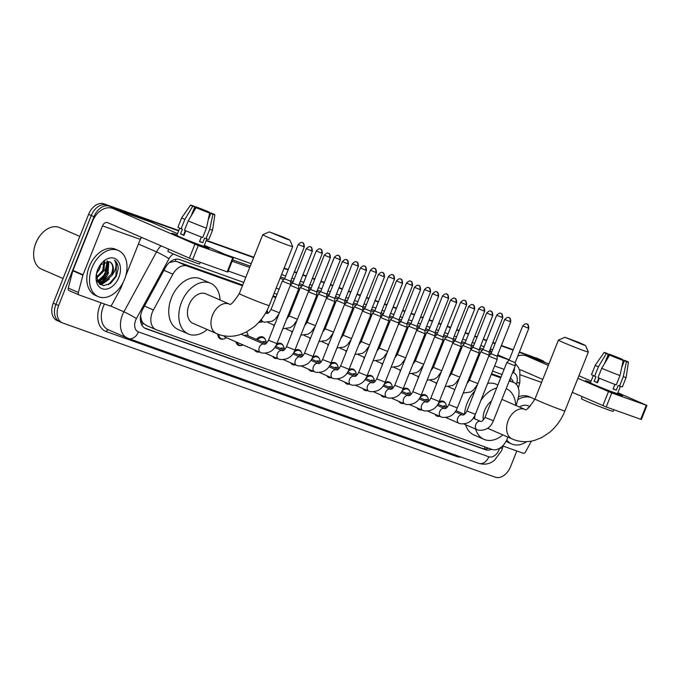 <?xml version="1.0" encoding="UTF-8"?>
<svg xmlns="http://www.w3.org/2000/svg" width="681" height="681" viewBox="0 0 681 681"><rect width="100%" height="100%" fill="white"/><g stroke="black" fill="none" stroke-linecap="round" stroke-linejoin="round"><path stroke-width="1.02" d="M279.023 313.788L275.158 319.134L272.153 321.245L264.466 322.241L262.977 321.73A4.529 3.107 -66.4 0 1 261.436 319.219M423.344 365.229L419.47 370.575L416.466 372.694L409.102 373.758M441.382 371.656L437.508 377.01L434.512 379.121L427.14 380.194M276.792 343.888A8.053 5.525 -66.4 0 1 281.04 343.454A8.053 5.525 -66.4 0 1 283.219 345.693M294.83 350.323A8.053 5.525 -66.4 0 1 299.078 349.881A8.053 5.525 -66.4 0 1 301.257 352.128M312.877 356.75A8.053 5.525 -66.4 0 1 317.125 356.316A8.053 5.525 -66.4 0 1 319.295 358.555M330.915 363.177A8.053 5.525 -66.4 0 1 335.163 362.743A8.053 5.525 -66.4 0 1 337.333 364.982M256.431 339.436A8.053 5.525 -66.4 0 1 263.002 337.018A8.053 5.525 -66.4 0 1 265.173 339.266M246.582 331.894A8.053 5.525 -66.4 0 1 247.135 332.839M348.953 369.613A8.053 5.525 -66.4 0 1 353.201 369.17A8.053 5.525 -66.4 0 1 355.371 371.417M366.991 376.04A8.053 5.525 -66.4 0 1 371.239 375.606A8.053 5.525 -66.4 0 1 373.409 377.844M385.029 382.475A8.053 5.525 -66.4 0 1 389.277 382.032A8.053 5.525 -66.4 0 1 391.456 384.28M403.075 388.902A8.053 5.525 -66.4 0 1 407.323 388.468A8.053 5.525 -66.4 0 1 409.494 390.707M421.113 395.329A8.053 5.525 -66.4 0 1 425.361 394.895A8.053 5.525 -66.4 0 1 427.532 397.134M439.151 401.764A8.053 5.525 -66.4 0 1 443.399 401.322A8.053 5.525 -66.4 0 1 445.57 403.569M242.436 285.748L187.13 266.033A15.101 10.36 113.6 0 0 172.897 274.196L153.421 309.957A15.101 10.36 113.6 0 0 152.306 312.341A15.101 10.36 113.6 0 0 156.043 329.664A15.101 10.36 113.6 0 0 156.494 329.842L491.878 449.392A15.101 10.36 113.6 0 0 507.839 437.1M140.626 315.618A15.101 1.396 -151.4 0 0 140.618 315.609L141.248 319.287A5.031 3.456 113.6 0 0 143.112 323.211A15.101 10.981 109.6 0 1 142.074 325.416M143.112 323.211L143.282 323.271A15.101 10.36 -66.4 0 1 141.248 319.287M242.717 285.05L177.034 261.632L175.357 261.257L169.663 262.457M501.003 377.112L491.503 373.733M474.453 367.646L473.465 367.297M456.415 361.219L455.427 360.87M438.368 354.792L437.389 354.435M420.33 348.357L419.351 348.008M402.292 341.93L401.305 341.581M384.254 335.495L383.267 335.146M366.216 329.068L365.229 328.719M348.17 322.641L347.191 322.283M330.132 316.205L329.153 315.856M312.094 309.778L311.106 309.429M294.056 303.343L293.068 302.994M276.018 296.916L273.09 295.869M143.282 323.271L146.398 325.441M516.164 405.587L518.335 397.329A15.101 10.36 113.6 0 0 513.78 382.492A15.101 10.36 113.6 0 0 513.329 382.313L509.269 380.866M500.722 377.819L491.231 374.431M474.172 368.353L473.184 368.004M456.134 361.926L455.146 361.568M438.096 355.491L437.108 355.141M420.049 349.064L419.07 348.715M402.011 342.628L401.032 342.279M383.973 336.201L382.986 335.852M365.935 329.774L364.948 329.417M347.897 323.339L346.91 322.99M329.851 316.912L328.872 316.563M311.813 310.476L310.834 310.127M293.775 304.049L292.787 303.7M275.737 297.623L272.809 296.575M261.232 322.087A8.053 5.525 -66.4 0 1 258.865 322.258M274.034 326.327A8.053 5.525 -66.4 0 1 273.549 324.905M292.072 332.754A8.053 5.525 -66.4 0 1 291.587 331.341M310.11 339.181A8.053 5.525 -66.4 0 1 309.634 337.767M328.157 345.616A8.053 5.525 -66.4 0 1 327.672 344.194M346.195 352.043A8.053 5.525 -66.4 0 1 345.71 350.63M364.233 358.478A8.053 5.525 -66.4 0 1 363.748 357.057M382.271 364.905A8.053 5.525 -66.4 0 1 381.786 363.492M400.309 371.332A8.053 5.525 -66.4 0 1 399.832 369.919M418.355 377.768A8.053 5.525 -66.4 0 1 417.87 376.346M436.393 384.195A8.053 5.525 -66.4 0 1 435.908 382.782M223.606 338.993A8.053 5.525 -66.4 0 1 220.491 338.925A8.053 5.525 -66.4 0 1 217.716 334.099M241.644 345.42A8.053 5.525 -66.4 0 1 238.529 345.361A8.053 5.525 -66.4 0 1 235.924 341.811M259.248 351.983A8.053 5.525 -66.4 0 1 256.567 351.788A8.053 5.525 -66.4 0 1 254.6 349.957M277.286 358.41A8.053 5.525 -66.4 0 1 274.605 358.223A8.053 5.525 -66.4 0 1 272.638 356.384M295.324 364.837A8.053 5.525 -66.4 0 1 292.643 364.65A8.053 5.525 -66.4 0 1 290.685 362.82M313.362 371.273A8.053 5.525 -66.4 0 1 310.681 371.077A8.053 5.525 -66.4 0 1 308.723 369.247M331.4 377.7A8.053 5.525 -66.4 0 1 328.727 377.512A8.053 5.525 -66.4 0 1 326.761 375.674M349.447 384.135A8.053 5.525 -66.4 0 1 346.765 383.939A8.053 5.525 -66.4 0 1 344.799 382.109M367.485 390.562A8.053 5.525 -66.4 0 1 364.803 390.375A8.053 5.525 -66.4 0 1 362.837 388.536M385.523 396.989A8.053 5.525 -66.4 0 1 382.841 396.802A8.053 5.525 -66.4 0 1 380.883 394.971M403.561 403.424A8.053 5.525 -66.4 0 1 400.879 403.229A8.053 5.525 -66.4 0 1 398.921 401.398M421.599 409.851A8.053 5.525 -66.4 0 1 418.926 409.664A8.053 5.525 -66.4 0 1 416.959 407.825M439.645 416.287A8.053 5.525 -66.4 0 1 436.964 416.091A8.053 5.525 -66.4 0 1 434.997 414.261M243.755 282.428L179.588 259.555A15.101 10.36 113.6 0 0 165.355 267.718L142.959 308.842A15.101 10.36 113.6 0 0 141.844 311.226A15.101 10.36 113.6 0 0 145.581 328.557A15.101 10.36 113.6 0 0 146.032 328.736L485.332 449.673A15.101 10.36 113.6 0 0 491.588 449.29M107.802 262.534A20.141 13.807 -66.4 0 1 105.844 271.438A20.141 13.807 -66.4 0 0 107.802 262.534M108.534 272.613A20.141 13.807 -66.4 0 1 102.456 281.968A20.141 13.807 -66.4 0 0 108.534 272.613M101.809 282.581A20.141 13.807 -66.4 0 1 99.792 284.232A20.141 13.807 -66.4 0 0 101.809 282.581M516.819 450.975L510.588 466.638A15.101 10.36 -66.4 0 1 495.24 477.177L62.805 323.032A15.101 10.36 -66.4 0 1 62.354 322.854A15.101 10.36 -66.4 0 1 58.617 305.531L93.969 216.711A15.101 10.36 -66.4 0 1 109.318 206.164L178.66 230.885M519.28 352.298L541.744 360.309A15.101 10.36 -66.4 0 1 542.204 360.487A15.101 10.36 -66.4 0 1 544.851 362.454M206.181 240.691L253.638 257.605M284.003 268.433L288.123 269.897M294.286 272.102L296.635 272.936M302.807 275.133L306.161 276.333M312.332 278.529L314.673 279.363M320.845 281.568L324.199 282.76M330.37 284.956L332.711 285.799M338.883 287.995L342.237 289.195M348.408 291.391L350.758 292.226M356.921 294.422L360.275 295.622M366.446 297.818L368.796 298.653M374.959 300.857L378.321 302.049M384.484 304.254L386.834 305.088M393.005 307.284L396.359 308.484M402.531 310.681L404.872 311.515M411.043 313.72L414.397 314.911M420.569 317.108L422.91 317.95M429.081 320.147L432.435 321.347M438.607 323.543L440.947 324.377M447.119 326.574L450.473 327.774M456.645 329.97L458.994 330.804M465.157 333.009L468.519 334.201M474.683 336.405L477.032 337.24M483.204 339.436L486.557 340.636M492.729 342.832L495.07 343.667M501.242 345.871L513.108 350.102M60.124 321.866A15.101 10.36 -66.4 0 1 59.664 321.687L56.983 320.513A15.101 10.36 -66.4 0 1 53.246 303.19L88.59 214.362L91.28 215.536A15.101 10.36 -66.4 0 1 106.628 204.998L178.728 230.697L106.628 204.998A15.101 10.36 -66.4 0 0 91.28 215.536L55.936 304.356L91.28 215.536L93.969 216.711M59.664 321.687A15.101 10.36 -66.4 0 1 55.936 304.356A15.101 10.36 -66.4 0 0 59.664 321.687L62.354 322.854M519.424 351.924L539.063 359.134A15.101 10.36 -66.4 0 1 539.514 359.313A15.101 10.36 -66.4 0 0 539.063 359.134L519.356 352.111L541.744 360.309M206.249 240.504L253.707 257.418L206.249 240.504M284.079 268.246L288.191 269.71L284.079 268.246M294.362 271.915L296.712 272.749L294.362 271.915M302.875 274.945L306.237 276.145L302.875 274.945M312.4 278.342L314.75 279.176L312.4 278.342M320.921 281.381L324.275 282.572L320.921 281.381M330.447 284.777L332.788 285.611L330.447 284.777M338.959 287.808L342.313 289.008L338.959 287.808M348.485 291.204L350.826 292.038L348.485 291.204M356.997 294.235L360.351 295.435L356.997 294.235M366.523 297.631L368.864 298.474L366.523 297.631M375.035 300.67L378.389 301.862L375.035 300.67M384.561 304.066L386.91 304.901L384.561 304.066M393.073 307.097L396.436 308.297L393.073 307.097M402.599 310.493L404.948 311.328L402.599 310.493M411.12 313.532L414.474 314.724L411.12 313.532M420.637 316.92L422.986 317.763L420.637 316.92M429.158 319.959L432.512 321.16L429.158 319.959M438.683 323.356L441.024 324.19L438.683 323.356M447.196 326.386L450.55 327.587L447.196 326.386M456.721 329.783L459.062 330.625L456.721 329.783M465.234 332.822L468.588 334.013L465.234 332.822M474.759 336.218L477.109 337.052L474.759 336.218M483.272 339.249L486.634 340.449L483.272 339.249M492.797 342.645L495.147 343.479L492.797 342.645M501.31 345.684L513.185 349.915L501.31 345.684M502.042 374.499L492.55 371.111M475.491 365.033L474.504 364.684M457.453 358.606L456.466 358.249M439.415 352.171L438.428 351.822M421.369 345.744L420.39 345.395M403.331 339.317L402.352 338.959M385.293 332.881L384.314 332.532M367.255 326.454L366.267 326.105M349.217 320.019L348.229 319.67M331.179 313.592L330.191 313.243M313.132 307.165L312.153 306.808M295.094 300.73L294.115 300.381M277.056 294.303L274.128 293.256M513.304 382.279A15.101 10.36 113.6 0 0 510.435 377.921M488.626 448.234A15.101 10.36 -66.4 0 1 482.642 448.507L144.517 327.978M509.865 379.351A15.101 10.36 -66.4 0 1 510.622 381.113M107.547 265.164A24.167 16.574 -66.4 0 1 105.759 271.191A24.167 16.574 -66.4 0 1 101.716 278.606A24.167 16.574 -66.4 0 0 105.759 271.191A24.167 16.574 -66.4 0 0 107.547 265.164M99.298 283.815A20.141 13.807 113.6 0 0 100.907 282.504M101.333 282.113A20.141 13.807 113.6 0 0 106.032 276.086M88.59 214.362A15.101 10.36 -66.4 0 1 103.946 203.823L178.805 230.51M206.326 240.316L253.783 257.231M284.156 268.059L288.267 269.523M294.439 271.728L296.78 272.562M302.951 274.758L306.305 275.958M312.477 278.154L314.826 278.989M320.989 281.193L324.352 282.385M330.515 284.59L332.864 285.424M339.027 287.62L342.39 288.821M348.553 291.017L350.902 291.851M357.074 294.047L360.428 295.248M366.599 297.444L368.94 298.287M375.112 300.483L378.466 301.674M384.637 303.879L386.978 304.713M393.15 306.91L396.504 308.11M402.675 310.306L405.025 311.14M411.188 313.345L414.55 314.537M420.713 316.742L423.063 317.576M429.226 319.772L432.588 320.972M438.751 323.169L441.101 324.003M447.272 326.199L450.626 327.399M456.798 329.595L459.139 330.438M465.31 332.634L468.664 333.826M474.836 336.031L477.177 336.865M483.348 339.061L486.702 340.262M492.874 342.458L495.223 343.292M501.386 345.497L513.261 349.728M536.373 357.968A15.101 10.36 -66.4 0 1 536.824 358.146L542.204 360.487M203.866 246.633A20.141 0.69 -158.3 0 1 183.802 238.835A20.141 0.69 -158.3 0 1 171.74 233.379A20.141 0.69 -158.3 0 1 177 234.919A20.141 0.69 -158.3 0 1 177.043 234.936A20.141 0.69 -158.3 0 0 177 234.919A20.141 0.69 -158.3 0 0 171.723 233.328A20.141 0.69 -158.3 0 0 183.291 238.622A20.141 0.69 -158.3 0 0 203.866 246.633A20.141 0.69 -158.3 0 0 209.093 248.242A20.141 0.69 -158.3 0 0 204.172 245.73A20.141 0.69 -158.3 0 1 209.144 248.216A20.141 0.69 -158.3 0 1 203.866 246.633M123.108 282.504L120.826 288.233A2.52 1.728 113.6 0 1 120.639 288.633L112.016 304.475A2.52 1.728 113.6 0 1 109.641 305.837L79.2 294.984A2.52 1.728 113.6 0 1 79.124 294.95L69.045 290.557A2.52 1.728 -66.4 0 1 68.287 288.089L72.841 270.791A2.52 1.728 -66.4 0 1 72.978 270.383L92.429 221.495A20.141 14.641 109.6 0 1 112.629 208.386A20.141 14.641 109.6 0 1 113.31 208.658L198.231 245.543L192.646 259.572L107.726 222.678A5.031 3.66 -70.4 0 0 107.555 222.61A5.031 3.66 -70.4 0 0 102.508 225.888L83.056 274.775A2.52 1.728 113.6 0 0 82.92 275.184L78.366 292.481A2.52 1.728 113.6 0 0 79.124 294.95M79.047 294.916L69.121 290.591A2.52 1.728 -66.4 0 1 69.045 290.557M112.629 208.386L150.399 221.853A20.141 14.641 109.6 0 1 151.08 222.117L177.554 233.66M232.749 257.844L233.404 258.048L227.829 272.068L227.165 271.872L232.749 257.844L198.231 245.543M233.404 258.048L204.334 245.33M227.165 271.872L192.646 259.572M141.486 237.397A5.031 3.66 -70.4 0 0 140.277 239.354L125.679 276.043M209.654 213.076L196.085 207.688A13.092 0.451 -158.3 0 0 209.654 213.076L206.454 228.144L202.734 237.49A16.616 0.57 -158.3 0 1 184.466 230.238L188.186 220.891L196.085 207.688M185.309 230.595L183.564 234.988L184.006 235.192M191.14 215.945L194.723 206.939L193.353 206.198L194.46 206.811M184.159 234.8L183.7 234.647M208.548 218.303L210.693 212.898L212.702 213.613A13.092 0.451 -158.3 0 1 214.873 214.753L212.566 230.084L208.846 239.44A16.616 0.57 -158.3 0 1 205.994 238.648L204.632 238.061L202.768 242.734A14.599 0.502 -158.3 0 1 201.287 242.215A14.599 0.502 -158.3 0 1 199.516 241.568L201.346 236.971M206.871 238.946L204.002 246.173A14.599 0.502 -158.3 0 1 200.171 245.024A14.599 0.502 -158.3 0 1 185.249 239.21A14.599 0.502 -158.3 0 1 176.864 235.379L179.741 228.152M200.291 262.296L199.644 263.93A17.119 0.587 -158.3 0 1 195.158 262.585A17.119 0.587 -158.3 0 1 177.664 255.775A17.119 0.587 -158.3 0 1 167.832 251.272L168.641 249.237M194.723 206.939L192.723 206.224L184.832 219.427L181.112 228.773L182.431 229.25L180.567 233.923A14.599 0.502 -158.3 0 0 183.93 235.388L185.76 230.782M181.112 228.773A16.616 0.57 -158.3 0 1 177.971 227.148L181.691 217.801A16.616 0.57 -158.3 0 1 181.699 217.801A16.616 0.57 -158.3 0 0 184.832 219.427M212.566 230.084A16.616 0.57 -158.3 0 1 209.714 229.301L212.906 214.234L210.846 213.332L208.182 220.023M205.994 238.648L209.714 229.301M192.723 206.224A13.092 0.451 -158.3 0 1 190.552 205.075A13.092 0.451 -158.3 0 1 192.51 205.602L194.579 206.505M197.609 208.233L197.839 207.662L195.77 206.769L193.004 211.272M195.77 206.769A13.092 0.451 -158.3 0 1 209.339 212.149L207.339 211.433L207.118 211.995M209.186 212.872L209.339 212.149M214.873 214.753A13.092 0.451 -158.3 0 1 212.906 214.234M197.839 207.662L207.339 211.433M210.693 212.898L212.063 213.647L210.846 213.332M206.454 228.144A16.616 0.57 -158.3 0 1 188.186 220.891M201.423 237.005L199.601 241.355M202.768 242.734L199.678 241.38M183.564 234.988L180.567 233.923M184.219 234.647L183.776 234.451M63.061 278.538L41.447 269.114A22.652 15.535 -66.4 0 1 34.05 249.45L34.11 249.11A21.647 14.846 -66.4 0 1 35.829 243.066A21.647 14.846 -66.4 0 1 39.898 235.822L40.111 235.549A22.652 15.535 -66.4 0 1 59.553 227.582L79.822 236.418M34.05 249.45A22.652 15.535 -66.4 0 1 35.846 243.126A22.652 15.535 -66.4 0 1 40.111 235.549M124.546 279.329A25.171 17.263 -66.4 0 1 98.209 296.601A25.171 17.263 -66.4 0 1 91.986 267.727A25.171 17.263 -66.4 0 1 118.324 250.455A25.171 17.263 -66.4 0 1 124.546 279.329M98.209 296.601L95.527 295.435A25.171 17.263 -66.4 0 1 89.305 266.552A25.171 17.263 -66.4 0 1 115.642 249.28L118.324 250.455M97.042 280.257L98.958 279.917L106.985 272.383L107.658 262.236L106.874 261.036M97.357 280.717L100.022 280.376L108.058 272.851L108.73 262.704L107.496 261.044M96.404 277.354L102.72 270.527L103.938 261.862M96.523 278.257L103.793 270.995L104.746 261.495M97.272 270.766L99.358 266.297M96.515 273.481L99.52 269.131L100.958 264.134M97.392 281.125L99.315 282.036L104.287 282.24L111.905 275.524A11.381 7.806 -66.4 0 0 112.271 274.69A11.381 7.806 -66.4 0 0 109.624 261.717L100.379 264.773M98.788 281.781L103.223 281.772L111.25 274.247C113.642 268.178 113.097 264.007 109.624 261.717M97.128 280.487L99.315 282.036M97.655 269.744A16.412 11.254 -66.4 0 1 100.737 264.254A16.412 11.254 -66.4 0 1 116.264 259.308A16.412 11.254 -66.4 0 1 118.886 277.312A16.412 11.254 -66.4 0 1 103.827 289.161A16.412 11.254 -66.4 0 1 96.353 274.324A16.412 11.254 -66.4 0 1 97.655 269.744M96.481 273.643L97.792 281.891L103.384 285.722L110.62 283.432L116.323 276.299L118.256 268.442C118.034 264.722 116.783 261.989 114.493 260.244C117.021 264.058 116.357 268.901 112.501 274.784L111.905 275.524M106.968 261.155A22.652 15.535 -66.4 0 1 104.789 270.851M98.081 282.368L99.111 281.951M99.205 281.9L105.078 277.167M100.482 284.718L101.903 284.377L109.343 279.031M97.868 282.019L98.575 281.713M98.626 281.687L101.946 279.568M100.09 284.462L106.21 281.432M108.347 284.786L115.889 276.086L116.553 262.755L114.493 260.244M286.965 239.218L289.868 240.078L283.339 237.116L269.293 231.898L286.965 239.218M289.868 240.078L292.677 246.607A16.106 0.553 -158.3 0 1 292.685 246.633A16.106 0.553 -158.3 0 1 288.463 245.356A16.106 0.553 -158.3 0 1 272 238.954A16.106 0.553 -158.3 0 1 262.747 234.715A16.106 0.553 -158.3 0 1 262.764 234.707L269.293 231.898M269.242 305.531A16.106 0.553 21.7 0 1 265.02 304.262A16.106 0.553 21.7 0 1 248.556 297.852A16.106 0.553 21.7 0 1 239.303 293.622C233.694 302.185 230.382 305.675 229.378 304.066L205.883 293.826A16.106 11.049 113.6 0 0 189.029 304.875A16.106 11.049 113.6 0 0 193.012 323.364L218.567 334.422C225.292 336.737 232.127 336.908 239.099 334.924L246.181 332.107L253.843 327.042C260.644 321.355 265.777 314.179 269.242 305.531L292.685 246.633M207.169 329.536A27.691 18.991 -66.4 0 1 188.382 333.979A27.691 18.991 -66.4 0 1 181.538 302.211A27.691 18.991 -66.4 0 1 210.514 283.211A27.691 18.991 -66.4 0 1 220.048 299.998M188.382 333.979L178.311 329.587A27.691 18.991 -66.4 0 1 171.467 297.818A27.691 18.991 -66.4 0 1 200.435 278.818L210.514 283.211M582.63 344.612L585.532 345.471L579.012 342.509L564.966 337.291L582.63 344.612M585.532 345.471L588.35 352A16.106 0.553 -158.3 0 1 588.35 352.026A16.106 0.553 -158.3 0 1 584.128 350.749A16.106 0.553 -158.3 0 1 567.665 344.348A16.106 0.553 -158.3 0 1 558.411 340.108A16.106 0.553 -158.3 0 1 558.429 340.091L564.966 337.291M491.435 401.152A16.106 11.049 113.6 0 0 484.693 410.268A16.106 11.049 113.6 0 0 483.229 420.16M487.681 428.221A16.106 11.049 113.6 0 0 488.677 428.749L514.24 439.815C520.956 442.131 527.801 442.301 534.764 440.318L541.855 437.491L549.507 432.435C556.309 426.74 561.442 419.573 564.907 410.924L588.35 352.026M502.842 434.921A27.691 18.991 -66.4 0 1 484.055 439.364A27.691 18.991 -66.4 0 1 475.61 429.098M474.58 418.764A27.691 18.991 -66.4 0 1 475.074 414.993M484.055 439.364L473.976 434.972A27.691 18.991 -66.4 0 1 465.54 424.706M464.51 414.32A27.691 18.991 -66.4 0 1 467.132 403.212A27.691 18.991 -66.4 0 1 474.904 390.937M480.795 400.649A27.691 18.991 -66.4 0 1 496.662 388.025M506.187 388.604A27.691 18.991 -66.4 0 1 515.713 405.391M487.664 383.394A27.691 18.991 -66.4 0 1 496.108 384.212L497.871 384.978M260.772 352.613A4.529 3.107 -66.4 0 1 260.448 352.503L225.249 337.163A4.529 3.107 -66.4 0 1 223.998 335.835M226.432 337.674L225.598 338.202A7.551 5.176 -66.4 0 1 221.359 338.763A7.551 5.176 -66.4 0 1 218.78 334.49M297.563 288.369L298.755 288.718L298.695 285.45L292.617 283.032L290.327 285.373L297.563 288.369M243.091 344.935A7.551 5.176 -66.4 0 1 239.397 345.19A7.551 5.176 -66.4 0 1 237.073 342.313M324.309 255.154C328.242 251.28 328.693 253.97 328.446 253.281A3.269 2.375 -70.4 0 1 328.557 253.323A3.269 2.375 109.6 0 1 329.536 257.316L324.309 255.154L310.655 289.468L308.374 291.8L316.793 295.154L294.95 350.034C292.243 356.895 287.246 360.028 279.985 359.449L278.495 358.938A4.529 3.107 -66.4 0 1 277.371 353.737A4.529 3.107 -66.4 0 1 281.789 350.519A4.529 3.107 -66.4 0 1 282.113 350.63A4.529 3.107 -66.4 0 1 282.164 350.647M310.655 289.468L316.733 291.885L316.793 295.154M244.385 335.614A4.529 3.107 -66.4 0 1 246.914 335.282L266.033 343.616M246.42 331.979A7.551 5.176 -66.4 0 1 247.91 334.831L248.097 335.801M259.103 351.915A7.551 5.176 -66.4 0 1 257.435 351.617A7.551 5.176 -66.4 0 1 256.082 350.604M342.347 261.581C346.288 257.707 346.731 260.406 346.493 259.708A3.269 2.375 -70.4 0 1 346.603 259.75A3.269 2.375 109.6 0 1 347.574 263.743L342.347 261.581L328.693 295.894L326.412 298.235L334.831 301.581L312.988 356.469C310.281 363.322 305.292 366.463 298.023 365.876L296.533 365.365A4.529 3.107 -66.4 0 1 295.409 360.164A4.529 3.107 -66.4 0 1 299.827 356.946A4.529 3.107 -66.4 0 1 300.151 357.057A4.529 3.107 -66.4 0 1 300.202 357.082M328.693 295.894L334.78 298.312L334.831 301.581M262.423 342.049A4.529 3.107 -66.4 0 1 264.952 341.717L267.071 342.637M257.444 339.879A7.551 5.176 -66.4 0 1 263.47 337.776A7.551 5.176 -66.4 0 1 265.948 341.266L266.135 342.228M277.15 358.351A7.551 5.176 -66.4 0 1 275.482 358.053A7.551 5.176 -66.4 0 1 274.128 357.031M346.74 302.321L344.45 304.662L352.869 308.016L331.026 362.896C328.319 369.757 323.33 372.89 316.061 372.311L314.571 371.8A4.529 3.107 -66.4 0 1 313.447 366.599A4.529 3.107 -66.4 0 1 317.865 363.382A4.529 3.107 -66.4 0 1 318.189 363.492A4.529 3.107 -66.4 0 1 318.24 363.509M360.394 268.008C364.326 264.134 364.769 266.833 364.531 266.135A3.269 2.375 -70.4 0 1 364.641 266.186A3.269 2.375 109.6 0 1 365.612 270.17L360.394 268.008L346.731 302.321L352.818 304.739L352.869 308.016M280.461 348.476A4.529 3.107 -66.4 0 1 282.99 348.144L285.118 349.072M275.711 346.059A7.551 5.176 -66.4 0 1 281.517 344.203A7.551 5.176 -66.4 0 1 283.986 347.693L284.173 348.663M295.188 364.778A7.551 5.176 -66.4 0 1 293.52 364.48A7.551 5.176 -66.4 0 1 292.166 363.458M378.432 274.443C382.364 270.57 382.807 273.26 382.569 272.57A3.269 2.375 -70.4 0 1 382.679 272.613A3.269 2.375 109.6 0 1 383.65 276.605L378.432 274.443L364.778 308.757L362.488 311.089L370.907 314.443L349.072 369.323C346.357 376.184 341.368 379.326 334.099 378.738L332.609 378.227A4.529 3.107 -66.4 0 1 331.494 373.026A4.529 3.107 -66.4 0 1 335.912 369.809A4.529 3.107 -66.4 0 1 336.235 369.919A4.529 3.107 -66.4 0 1 336.278 369.945M364.778 308.757L370.856 311.174L370.907 314.443M298.499 354.903A4.529 3.107 -66.4 0 1 301.036 354.58L303.156 355.499M293.749 352.486A7.551 5.176 -66.4 0 1 299.555 350.638A7.551 5.176 -66.4 0 1 302.024 354.129L302.211 355.09M313.226 371.213A7.551 5.176 -66.4 0 1 311.558 370.915A7.551 5.176 -66.4 0 1 310.204 369.894M396.47 280.87C400.402 276.997 400.854 279.695 400.607 278.997A3.269 2.375 -70.4 0 1 400.717 279.04A3.269 2.375 109.6 0 1 401.696 283.032L396.47 280.87L382.816 315.184L380.526 317.525L388.945 320.879L367.11 375.759C364.395 382.611 359.406 385.752 352.145 385.174L350.647 384.654A4.529 3.107 -66.4 0 1 349.532 379.462A4.529 3.107 -66.4 0 1 353.95 376.235A4.529 3.107 -66.4 0 1 354.273 376.346A4.529 3.107 -66.4 0 1 354.316 376.372M382.816 315.184L388.894 317.601L388.945 320.87M316.546 361.339A4.529 3.107 -66.4 0 1 319.074 361.007L321.194 361.934M311.796 358.921A7.551 5.176 -66.4 0 1 317.593 357.065A7.551 5.176 -66.4 0 1 320.061 360.555L320.249 361.517M331.264 377.64A7.551 5.176 -66.4 0 1 329.595 377.342A7.551 5.176 -66.4 0 1 328.242 376.321M414.508 287.305C418.44 283.432 418.892 286.122 418.645 285.433A3.269 2.375 -70.4 0 1 418.755 285.475A3.269 2.375 109.6 0 1 419.734 289.468L414.508 287.305L400.854 321.619L398.572 323.952L406.991 327.306L385.148 382.186C382.433 389.047 377.444 392.179 370.183 391.601L368.693 391.09A4.529 3.107 -66.4 0 1 367.57 385.889A4.529 3.107 -66.4 0 1 371.988 382.671A4.529 3.107 -66.4 0 1 372.311 382.782A4.529 3.107 -66.4 0 1 372.362 382.799M400.854 321.619L406.932 324.037L406.991 327.306M334.584 367.766A4.529 3.107 -66.4 0 1 337.112 367.434L339.232 368.361M329.834 365.348A7.551 5.176 -66.4 0 1 335.631 363.501A7.551 5.176 -66.4 0 1 338.108 366.982L338.295 367.953M349.302 384.067A7.551 5.176 -66.4 0 1 347.633 383.769A7.551 5.176 -66.4 0 1 346.28 382.756M432.546 293.732C436.487 289.859 436.93 292.558 436.691 291.86A3.269 2.375 -70.4 0 1 436.802 291.902A3.269 2.375 109.6 0 1 437.772 295.894L432.546 293.732L418.892 328.046L416.61 330.387L425.029 333.733L403.186 388.621C400.479 395.474 395.491 398.615 388.221 398.027L386.731 397.517A4.529 3.107 -66.4 0 1 385.608 392.316A4.529 3.107 -66.4 0 1 390.026 389.098A4.529 3.107 -66.4 0 1 390.349 389.209A4.529 3.107 -66.4 0 1 390.4 389.234M418.892 328.046L424.978 330.464L425.029 333.733M352.622 374.201A4.529 3.107 -66.4 0 1 355.15 373.869L357.27 374.788M347.872 371.783A7.551 5.176 -66.4 0 1 353.669 369.928A7.551 5.176 -66.4 0 1 356.146 373.418L356.333 374.38M367.348 390.502A7.551 5.176 -66.4 0 1 365.68 390.204A7.551 5.176 -66.4 0 1 364.318 389.183M450.592 300.159C454.525 296.286 454.968 298.985 454.729 298.287A3.269 2.375 -70.4 0 1 454.84 298.338A3.269 2.375 109.6 0 1 455.81 302.321L450.592 300.159L436.93 334.473L434.648 336.814L443.067 340.168L421.224 395.048C418.517 401.909 413.529 405.042 406.259 404.463L404.769 403.944A4.529 3.107 -66.4 0 1 403.646 398.751A4.529 3.107 -66.4 0 1 408.064 395.533A4.529 3.107 -66.4 0 1 408.387 395.644A4.529 3.107 -66.4 0 1 408.438 395.661M436.93 334.473L443.016 336.891L443.067 340.168M370.66 380.628A4.529 3.107 -66.4 0 1 373.188 380.296L375.308 381.224M365.91 378.21A7.551 5.176 -66.4 0 1 371.715 376.355A7.551 5.176 -66.4 0 1 374.184 379.845L374.371 380.815M385.386 396.929A7.551 5.176 -66.4 0 1 383.718 396.631A7.551 5.176 -66.4 0 1 382.364 395.61M468.63 306.595C472.563 302.722 473.006 305.411 472.767 304.722A3.269 2.375 -70.4 0 1 472.878 304.765A3.269 2.375 109.6 0 1 473.848 308.757L468.63 306.595L454.976 340.909L452.686 343.241L461.105 346.595L439.271 401.475C436.555 408.336 431.567 411.477 424.297 410.89L422.807 410.379A4.529 3.107 -66.4 0 1 421.692 405.178A4.529 3.107 -66.4 0 1 426.102 401.96A4.529 3.107 -66.4 0 1 426.425 402.071A4.529 3.107 -66.4 0 1 426.476 402.096M454.976 340.909L461.054 343.326L461.105 346.595M388.698 387.055A4.529 3.107 -66.4 0 1 391.234 386.731L393.354 387.651M383.948 384.637A7.551 5.176 -66.4 0 1 389.753 382.79A7.551 5.176 -66.4 0 1 392.222 386.272L392.409 387.242M403.424 403.365A7.551 5.176 -66.4 0 1 401.756 403.067A7.551 5.176 -66.4 0 1 400.402 402.045M486.668 313.022C490.601 309.148 491.052 311.847 490.805 311.149A3.269 2.375 -70.4 0 1 490.916 311.191A3.269 2.375 109.6 0 1 491.895 315.184L486.668 313.022L473.014 347.336L470.724 349.676L479.143 353.03L457.309 407.91C454.593 414.763 449.605 417.904 442.344 417.325L440.845 416.806A4.529 3.107 -66.4 0 1 439.73 411.613A4.529 3.107 -66.4 0 1 444.148 408.387A4.529 3.107 -66.4 0 1 444.472 408.498A4.529 3.107 -66.4 0 1 444.514 408.523M473.014 347.336L479.092 349.753L479.143 353.022M406.736 393.49A4.529 3.107 -66.4 0 1 409.272 393.158L411.392 394.086M401.994 391.073A7.551 5.176 -66.4 0 1 407.791 389.217A7.551 5.176 -66.4 0 1 410.26 392.707L410.447 393.669M421.462 409.792A7.551 5.176 -66.4 0 1 419.794 409.494A7.551 5.176 -66.4 0 1 418.44 408.472M504.706 319.457C508.639 315.584 509.09 318.274 508.843 317.584A3.269 2.375 -70.4 0 1 508.954 317.627A3.269 2.375 109.6 0 1 509.933 321.619L504.706 319.457L491.052 353.771L488.771 356.103L497.19 359.457L475.347 414.337C472.631 421.198 467.643 424.331 460.382 423.752L458.892 423.241A4.529 3.107 -66.4 0 1 457.768 418.04A4.529 3.107 -66.4 0 1 462.186 414.823A4.529 3.107 -66.4 0 1 462.51 414.933A4.529 3.107 -66.4 0 1 462.561 414.95M491.052 353.771L497.13 356.189L497.19 359.457M424.782 399.917A4.529 3.107 -66.4 0 1 427.31 399.585L429.43 400.513M420.032 397.5A7.551 5.176 -66.4 0 1 425.829 395.652A7.551 5.176 -66.4 0 1 428.306 399.134L428.485 400.105M439.5 416.219A7.551 5.176 -66.4 0 1 437.832 415.921A7.551 5.176 -66.4 0 1 436.478 414.908M522.744 325.884C526.685 322.011 527.128 324.709 526.89 324.011A3.269 2.375 -70.4 0 1 527 324.054A3.269 2.375 109.6 0 1 527.971 328.046L522.744 325.884L509.09 360.198L506.809 362.539L515.228 365.884L493.385 420.773C490.678 427.625 485.689 430.767 478.42 430.179L476.93 429.668A4.529 3.107 -66.4 0 1 475.806 424.467A4.529 3.107 -66.4 0 1 480.224 421.25A4.529 3.107 -66.4 0 1 480.548 421.36A4.529 3.107 -66.4 0 1 480.599 421.386M509.09 360.198L515.177 362.615L515.228 365.884M442.82 406.353A4.529 3.107 -66.4 0 1 445.348 406.021L447.468 406.94M438.07 403.935A7.551 5.176 -66.4 0 1 443.867 402.079A7.551 5.176 -66.4 0 1 446.344 405.57L446.532 406.531M265.479 313.251A4.529 3.107 -66.4 0 1 266.271 313.311A4.529 3.107 -66.4 0 1 266.594 313.422L266.722 313.464C267.233 313.413 268.391 314.171 271.012 309.48L282.292 281.151L290.71 284.496L290.387 285.322M298.227 244.496C302.168 240.623 302.611 243.321 302.364 242.623A3.269 2.375 -70.4 0 1 302.475 242.666A3.269 2.375 109.6 0 1 303.454 246.658L298.227 244.496L284.573 278.81L290.659 281.227L290.71 284.496M286.599 319.278L289.05 315.907L300.33 287.578L308.748 290.932L308.425 291.749M262.67 321.602A7.551 5.176 -66.4 0 1 259.172 321.926M316.265 250.931C320.206 247.058 320.649 249.748 320.41 249.059A3.269 2.375 -70.4 0 1 320.521 249.101A3.269 2.375 109.6 0 1 321.492 253.094L316.265 250.931L302.611 285.245L308.697 287.663L308.748 290.932M266.262 311.864A4.529 3.107 -66.4 0 1 266.501 311.949L268.561 312.843M267.114 310.247A7.551 5.176 -66.4 0 1 267.497 311.498L267.676 312.46M304.628 325.714L307.097 322.343L318.368 294.013L326.786 297.359L326.463 298.176M334.311 257.358C338.244 253.485 338.687 256.184 338.448 255.486A3.269 2.375 -70.4 0 1 338.559 255.528A3.269 2.375 109.6 0 1 339.53 259.521L334.311 257.358L320.657 291.672L326.735 294.09L326.786 297.359M322.666 332.141L325.135 328.77L336.405 300.44L344.824 303.794L344.501 304.611M352.349 263.785C356.282 259.912 356.725 262.611 356.486 261.921A3.269 2.375 -70.4 0 1 356.597 261.964A3.269 2.375 109.6 0 1 357.568 265.948L352.349 263.785L338.695 298.099L344.773 300.517L344.824 303.794M340.713 338.568L343.173 335.205L354.443 306.876L362.871 310.221L362.539 311.038M370.387 270.221C374.32 266.348 374.771 269.038 374.524 268.348A3.269 2.375 -70.4 0 1 374.635 268.391A3.269 2.375 109.6 0 1 375.614 272.383L370.387 270.221L356.733 304.535L362.811 306.952L362.871 310.221M358.751 344.995L361.211 341.632L372.49 313.303L380.909 316.648L380.577 317.474M388.425 276.648C392.358 272.775 392.809 275.473 392.562 274.775A3.269 2.375 -70.4 0 1 392.673 274.818A3.269 2.375 109.6 0 1 393.652 278.81L388.425 276.648L374.771 310.962L380.849 313.379L380.909 316.648M376.789 351.422L379.249 348.059L390.528 319.729L398.947 323.083L398.623 323.901M406.463 283.083C410.405 279.21 410.847 281.9 410.609 281.21A3.269 2.375 -70.4 0 1 410.72 281.253A3.269 2.375 109.6 0 1 411.69 285.245L406.463 283.083L392.809 317.397L398.896 319.815L398.947 323.083M394.835 357.857L397.295 354.495L408.566 326.165L416.985 329.51L416.661 330.328M424.51 289.51C428.443 285.637 428.885 288.335 428.647 287.637A3.269 2.375 -70.4 0 1 428.758 287.68A3.269 2.375 109.6 0 1 429.728 291.672L424.51 289.51L410.847 323.824L416.934 326.242L416.985 329.51M412.873 364.284L415.333 360.921L426.604 332.592L435.023 335.946L434.699 336.763M442.548 295.937C446.481 292.064 446.923 294.762 446.685 294.064A3.269 2.375 -70.4 0 1 446.796 294.115A3.269 2.375 109.6 0 1 447.766 298.099L442.548 295.937L428.894 330.251L434.972 332.668L435.023 335.946M430.911 370.719L433.371 367.357L444.642 339.027L453.069 342.373L452.737 343.19M460.586 302.373C464.519 298.499 464.97 301.189 464.723 300.5A3.269 2.375 -70.4 0 1 464.834 300.542A3.269 2.375 109.6 0 1 465.813 304.535L460.586 302.373L446.932 336.686L453.01 339.104L453.069 342.373M448.949 377.146L451.409 373.784L462.688 345.454L471.107 348.8L470.775 349.625M478.624 308.799C482.557 304.926 483.008 307.625 482.761 306.927A3.269 2.375 -70.4 0 1 482.872 306.969A3.269 2.375 109.6 0 1 483.85 310.962L478.624 308.799L464.97 343.113L471.048 345.531L471.107 348.8M466.987 383.582L469.447 380.211L480.726 351.881L489.145 355.235L488.822 356.052M480.726 351.881L483.008 349.54L489.094 351.966L489.145 355.235M617.412 394.035A20.141 0.69 -158.3 0 1 597.348 386.246A20.141 0.69 -158.3 0 1 585.285 380.79A20.141 0.69 -158.3 0 1 590.546 382.33A20.141 0.69 -158.3 0 1 590.589 382.347A20.141 0.69 -158.3 0 0 590.546 382.33A20.141 0.69 -158.3 0 0 585.268 380.739A20.141 0.69 -158.3 0 0 596.828 386.033A20.141 0.69 -158.3 0 0 617.412 394.035A20.141 0.69 -158.3 0 0 622.638 395.652A20.141 0.69 -158.3 0 0 617.718 393.141A20.141 0.69 -158.3 0 1 622.689 395.627A20.141 0.69 -158.3 0 1 617.412 394.035M531.427 441.101L525.562 451.886A2.52 1.728 113.6 0 1 523.187 453.24L503.063 446.072M517.764 356.103A20.141 14.641 109.6 0 1 526.175 355.797A20.141 14.641 109.6 0 1 526.856 356.061L548.341 365.433M577.888 378.313L611.776 392.954L606.192 406.974L572.304 392.333M646.295 405.255L646.95 405.459L641.366 419.479L640.71 419.283L646.295 405.255L611.776 392.954M646.95 405.459L617.88 392.741M578.91 375.75L591.099 381.071M640.71 419.283L606.192 406.974M542.757 379.453L521.271 370.089A5.031 3.66 -70.4 0 0 521.101 370.021A5.031 3.66 -70.4 0 0 519.526 369.936M623.2 360.487L609.623 355.099A13.092 0.451 -158.3 0 0 623.2 360.487L619.999 375.546L616.279 384.901A16.616 0.57 -158.3 0 1 598.012 377.649L601.732 368.302L609.623 355.099M598.854 378.006L597.109 382.399L597.552 382.603M604.685 363.356L608.269 354.35L606.899 353.609L607.997 354.222M597.705 382.211L597.246 382.058M622.093 365.714L624.239 360.309L626.239 361.024A13.092 0.451 -158.3 0 1 628.418 362.164L626.111 377.495L622.391 386.842A16.616 0.57 -158.3 0 1 619.54 386.059L618.178 385.463L616.314 390.145A14.599 0.502 -158.3 0 1 614.832 389.626A14.599 0.502 -158.3 0 1 613.062 388.979L614.892 384.382M620.417 386.357L617.539 393.584A14.599 0.502 -158.3 0 1 613.717 392.426A14.599 0.502 -158.3 0 1 598.795 386.621A14.599 0.502 -158.3 0 1 590.41 382.782L593.287 375.554M613.836 409.698L613.181 411.341A17.119 0.587 -158.3 0 1 608.703 409.988A17.119 0.587 -158.3 0 1 591.21 403.186A17.119 0.587 -158.3 0 1 581.378 398.683L582.187 396.64M608.269 354.35L606.269 353.635L598.369 366.838L594.649 376.184L595.969 376.653L594.113 381.334A14.599 0.502 -158.3 0 0 597.467 382.799L599.306 378.193M594.649 376.184A16.616 0.57 -158.3 0 1 591.517 374.559L595.237 365.212A16.616 0.57 -158.3 0 1 595.237 365.203L604.098 352.486A13.092 0.451 -158.3 0 1 606.056 353.013L608.124 353.916M598.369 366.838A16.616 0.57 -158.3 0 1 595.237 365.212M626.111 377.495A16.616 0.57 -158.3 0 1 623.26 376.712L626.452 361.645L624.383 360.743L621.727 367.434M619.54 386.059L623.26 376.712M606.269 353.635A13.092 0.451 -158.3 0 1 604.098 352.486M611.155 355.644L611.376 355.073L609.316 354.171L606.55 358.683M609.316 354.171A13.092 0.451 -158.3 0 1 622.885 359.559L620.885 358.844L620.655 359.406M622.723 360.283L622.885 359.559M628.418 362.164A13.092 0.451 -158.3 0 1 626.452 361.645M611.376 355.073L620.885 358.844M624.239 360.309L625.609 361.049L624.383 360.743M619.999 375.546A16.616 0.57 -158.3 0 1 601.732 368.302M614.969 384.416L613.147 388.766M616.314 390.145L613.223 388.791M597.109 382.399L594.113 381.334M597.765 382.058L597.322 381.862M526.626 441.654A25.171 17.263 -66.4 0 1 511.754 444.012A25.171 17.263 -66.4 0 1 506.741 439.986M511.754 444.012L509.065 442.846A25.171 17.263 -66.4 0 1 506.196 441.075M519.373 406.983A16.412 11.254 -66.4 0 1 529.903 406.787M528.456 408.004L528.039 407.655L528.328 408.089M517.696 399.773A25.171 17.263 -66.4 0 1 531.87 397.866A25.171 17.263 -66.4 0 1 534.721 399.619M518.462 396.844A25.171 17.263 -66.4 0 1 529.188 396.691L531.87 397.866M144.474 306.058L153.421 309.957M175.962 259.206A15.101 10.981 109.6 0 1 175.357 261.257M485.127 446.991A15.101 10.981 109.6 0 1 484.063 448.856M163.951 270.297L172.897 274.196M177.034 261.632L187.13 266.033M509.379 380.585L513.329 382.313M145.138 328.344L146.032 328.736M173.451 253.996A10.07 6.904 113.6 0 0 169.024 258.746L136.404 318.64A10.07 6.904 113.6 0 0 135.655 320.232A10.07 6.904 113.6 0 0 138.447 331.902L488.822 456.789A10.07 6.904 113.6 0 0 499.054 449.766A10.07 6.904 113.6 0 0 499.548 448.302M104.491 303.998A20.141 13.807 113.6 0 0 103.282 306.637A20.141 13.807 113.6 0 0 108.262 329.74L128.351 338.457A10.07 7.321 -70.4 0 1 128.011 338.321A20.141 13.807 -66.4 0 1 127.407 338.082A20.141 13.807 -66.4 0 1 122.427 314.98A20.141 13.807 -66.4 0 1 123.916 311.804L110.322 305.88M478.385 463.216A10.07 7.321 -70.4 0 0 478.726 463.352L128.351 338.457A10.07 7.321 -70.4 0 0 138.447 331.902M488.822 456.789A10.07 7.321 -70.4 0 1 478.726 463.352C486.055 465.412 490.405 462.833 491.35 462.348L494.338 460.458L501.693 450.558L502.621 447.74A10.07 1.609 -165.2 0 1 499.837 448.124M461.165 457.087A22.652 15.535 -66.4 0 1 456.628 456.474L106.253 331.579A2.52 1.83 109.6 0 1 108.637 329.902M106.253 331.579A22.652 15.535 -66.4 0 1 99.971 305.326A22.652 15.535 -66.4 0 1 101.111 302.79M224.994 254.336L251.221 263.683M281.585 274.511L285.705 275.975M291.868 278.18L294.218 279.014M300.389 281.21L303.743 282.411M309.906 284.607L312.256 285.441M318.427 287.646L321.781 288.838M327.953 291.034L330.294 291.877M336.465 294.073L339.819 295.265M345.991 297.469L348.331 298.304M354.503 300.5L357.857 301.7M364.029 303.896L366.378 304.73M372.541 306.935L375.903 308.127M382.067 310.332L384.416 311.166M390.579 313.362L393.941 314.562M400.105 316.759L402.454 317.593M408.626 319.798L411.979 320.989M418.151 323.186L420.492 324.028M426.664 326.225L430.017 327.416M436.189 329.621L438.53 330.455M444.702 332.651L448.055 333.852M454.227 336.048L456.576 336.882M462.74 339.087L466.102 340.279M472.265 342.483L474.614 343.318M480.777 345.514L484.14 346.714M490.303 348.91L490.609 349.021A22.652 15.535 -66.4 0 1 492.567 349.949M109.318 206.164L103.946 203.823M58.617 305.531L53.246 303.19M136.404 318.64A10.07 0.928 -151.4 0 0 123.916 311.804L156.536 251.902L138.43 244.011M169.024 258.746A10.07 0.928 -151.4 0 0 156.536 251.902A20.141 13.807 -66.4 0 1 160.963 245.884M141.818 237.541A20.141 13.807 113.6 0 0 140.363 239.15M497.675 354.818L509.226 359.849L497.666 354.835M490.609 349.021A2.52 1.83 109.6 0 0 491.359 352.086A20.141 13.807 113.6 0 1 491.673 352.205L489.333 351.362M232.144 261.215L249.714 267.471M280.078 278.299L283.79 279.619M290.668 282.07L292.711 282.802M298.882 284.998L301.828 286.046M308.706 288.506L310.749 289.229M316.92 291.425L319.866 292.481M326.752 294.933L328.787 295.656M334.958 297.861L337.904 298.908M344.79 301.36L346.825 302.092M352.996 304.288L355.942 305.343M362.828 307.795L364.871 308.519M371.034 310.723L373.98 311.77M380.866 314.222L382.909 314.954M389.072 317.15L392.026 318.197M398.904 320.657L400.947 321.381M407.119 323.577L410.064 324.633M416.942 327.084L418.985 327.808M425.157 330.013L428.102 331.06M434.989 333.511L437.023 334.243M443.195 336.44L446.14 337.487M453.027 339.947L455.07 340.67M461.233 342.866L464.178 343.922M471.065 346.374L473.108 347.106M479.271 349.302L482.225 350.349M489.103 352.809L491.146 353.533M497.317 355.729L509.184 359.96M483.161 349.166L479.807 347.965M473.635 345.769L471.286 344.935M465.123 342.739L461.769 341.539M455.598 339.342L453.248 338.5M447.085 336.303L443.723 335.112M437.56 332.907L435.21 332.073M429.039 329.876L425.685 328.676M419.513 326.48L417.172 325.646M411.001 323.441L407.647 322.249M401.475 320.053L399.134 319.21M392.963 317.014L389.609 315.814M383.437 313.618L381.096 312.783M374.925 310.587L371.571 309.387M365.399 307.191L363.05 306.356M356.887 304.152L353.524 302.96M347.361 300.755L345.012 299.921M338.84 297.725L335.486 296.524M329.315 294.328L326.974 293.494M320.802 291.289L317.448 290.097M311.277 287.901L308.936 287.059M302.764 284.862L299.41 283.662M293.239 281.466L290.898 280.632M284.726 278.435L280.615 276.963M250.242 266.143L232.681 259.878M516.394 384.407L516.836 382.722A10.07 6.904 113.6 0 0 513.5 372.711L512.631 372.405M504.093 369.357L494.593 365.969M477.534 359.891L476.555 359.542M459.496 353.465L458.517 353.107M441.458 347.029L440.471 346.68M423.42 340.602L422.433 340.253M405.382 334.167L404.395 333.818M387.336 327.74L386.357 327.391M369.298 321.313L368.319 320.955M351.26 314.877L350.281 314.528M333.222 308.45L332.234 308.101M315.184 302.015L314.196 301.666M297.146 295.588L296.158 295.239M279.099 289.161L276.171 288.114M245.807 277.286L228.237 271.029M456.628 456.474A2.52 1.83 109.6 0 1 457.104 455.64M518.36 388.017L519.85 382.356A10.07 1.609 -165.2 0 1 516.836 382.722M513.5 372.711A10.07 7.321 -70.4 0 0 514.461 367.817M482.642 448.507L485.332 449.673M151.08 222.117L113.31 208.658M140.277 239.354L102.508 225.888M72.978 270.383L83.056 274.775M189.344 258.252L194.919 244.232M82.92 275.184L72.841 270.791M68.287 288.089L78.366 292.481M108.1 263.334A20.141 13.807 -66.4 0 1 106.176 271.583M229.378 304.066L229.386 304.066A16.106 11.049 113.6 0 0 228.91 303.879A16.106 11.049 113.6 0 0 212.54 315.124A16.106 11.049 113.6 0 0 216.524 333.613M564.907 410.924A16.106 0.553 21.7 0 1 560.693 409.656A16.106 0.553 21.7 0 1 544.23 403.246A16.106 0.553 21.7 0 1 534.977 399.015C529.367 407.578 526.055 411.06 525.042 409.46A16.106 11.049 113.6 0 0 524.583 409.272A16.106 11.049 113.6 0 0 508.205 420.517A16.106 11.049 113.6 0 0 512.189 438.998M311.498 250.88A3.269 2.375 109.6 0 0 310.519 246.888A3.269 2.375 -70.4 0 0 310.408 246.845C310.655 247.543 310.204 244.845 306.271 248.718L312.349 251.144L298.695 285.45M241.236 334.243L264.194 344.237C264.713 344.186 265.862 344.944 268.493 340.253L276.912 343.607C274.196 350.46 269.208 353.601 261.947 353.022L260.448 352.503A4.529 3.107 -66.4 0 1 259.333 347.31A4.529 3.107 -66.4 0 1 263.751 344.084A4.529 3.107 -66.4 0 1 264.075 344.194A4.529 3.107 -66.4 0 1 264.126 344.22M274.809 347.446L282.232 350.672C282.751 350.613 283.909 351.379 286.531 346.689L294.95 350.034M278.818 359.049A4.529 3.107 -66.4 0 1 278.495 358.938L265.505 353.277M329.536 257.316L330.387 257.571L316.733 291.885M292.847 353.873L300.27 357.099C300.789 357.048 301.947 357.806 304.569 353.116L312.988 356.469M296.856 365.476A4.529 3.107 -66.4 0 1 296.533 365.365L283.543 359.704M347.574 263.743L348.434 263.998L334.78 298.312M310.894 360.309L318.316 363.535C318.827 363.475 319.985 364.233 322.607 359.542L331.026 362.896M314.894 371.911A4.529 3.107 -66.4 0 1 314.571 371.8L301.589 366.14M365.612 270.17L366.472 270.434L352.818 304.748M328.932 366.736L336.354 369.962C336.874 369.902 338.023 370.668 340.645 365.978L349.072 369.323M332.932 378.338A4.529 3.107 -66.4 0 1 332.609 378.227L319.627 372.567M383.65 276.605L384.51 276.861L370.856 311.174M346.969 373.171L354.392 376.389C354.912 376.338 356.061 377.095 358.691 372.405L367.11 375.759M350.97 384.765A4.529 3.107 -66.4 0 1 350.647 384.654L337.665 378.994M401.696 283.032L402.548 283.296L388.894 317.601M365.007 379.598L372.43 382.824C372.95 382.765 374.107 383.531 376.729 378.84L385.148 382.186M369.017 391.2A4.529 3.107 -66.4 0 1 368.693 391.09L355.703 385.429M419.734 289.468L420.586 289.723L406.932 324.037M383.045 386.025L390.468 389.251C390.988 389.2 392.145 389.958 394.767 385.267L403.186 388.621M387.055 397.627A4.529 3.107 -66.4 0 1 386.731 397.517L373.741 391.856M437.772 295.894L438.632 296.15L424.978 330.464M401.092 392.46L408.515 395.687C409.026 395.627 410.183 396.385 412.805 391.694L421.224 395.048M405.093 404.063A4.529 3.107 -66.4 0 1 404.769 403.944L391.788 398.291M455.81 302.321L456.67 302.585L443.016 336.899M419.13 398.887L426.553 402.113C427.072 402.054 428.221 402.82 430.843 398.13L439.271 401.475M423.131 410.49A4.529 3.107 -66.4 0 1 422.807 410.379L409.826 404.718M473.848 308.757L474.708 309.012L461.054 343.326M437.168 405.323L444.591 408.54C445.11 408.489 446.259 409.247 448.89 404.557L457.309 407.91M441.169 416.917A4.529 3.107 -66.4 0 1 440.845 416.806L427.864 411.145M491.895 315.184L492.746 315.439L479.092 349.753M455.206 411.75L462.629 414.976C463.148 414.916 464.306 415.682 466.928 410.992L475.347 414.337M459.215 423.352A4.529 3.107 -66.4 0 1 458.892 423.241L445.902 417.581M509.933 321.619L510.784 321.875L497.13 356.189M473.244 418.177L480.667 421.403C481.186 421.352 482.344 422.109 484.966 417.419L493.385 420.773M477.253 429.779A4.529 3.107 -66.4 0 1 476.93 429.668L463.94 424.008M527.971 328.046L528.831 328.302L515.177 362.615M271.012 309.48L279.397 312.834M263.3 321.841A4.529 3.107 -66.4 0 1 262.977 321.73L260.338 320.581M303.454 246.658L304.313 246.922L290.651 281.227M265.624 312.996L266.594 313.422A4.529 3.107 -66.4 0 1 266.646 313.447M289.05 315.907L297.444 319.27M321.492 253.094L322.351 253.349L308.697 287.663M307.097 322.343L315.482 325.697M339.53 259.521L340.389 259.776L326.735 294.09M325.135 328.77L333.52 332.124M357.568 265.948L358.427 266.211L344.773 300.525M343.173 335.205L351.558 338.559M375.614 272.383L376.465 272.638L362.811 306.952M361.211 341.632L369.596 344.986M393.652 278.81L394.512 279.074L380.849 313.379M379.249 348.059L387.642 351.422M411.69 285.245L412.55 285.501L398.896 319.815M397.295 354.495L405.68 357.848M429.728 291.672L430.588 291.928L416.934 326.242M415.333 360.921L423.718 364.275M447.766 298.099L448.626 298.363L434.972 332.677M433.371 367.357L441.756 370.711M465.813 304.535L466.664 304.79L453.01 339.104M451.409 373.784L459.794 377.138M483.85 310.962L484.71 311.226L471.048 345.531M501.888 317.397A3.269 2.375 109.6 0 0 500.918 313.405A3.269 2.375 -70.4 0 0 500.807 313.362C501.046 314.052 500.603 311.362 496.662 315.235L502.748 317.652L489.094 351.966M469.447 380.211L477.841 383.573M548.929 363.935L526.856 356.061M541.582 382.399L520.565 374.908M602.889 405.663L608.465 391.643M145.947 325.263L156.043 329.664M509.379 380.568L513.78 382.492M519.85 382.356L519.841 370.898L518.505 367.612L515.185 363.313M502.621 447.74L503.285 445.229M190.552 205.075L181.699 217.801M239.303 293.622L262.747 234.715M525.042 409.46L501.906 399.372M534.977 399.015L558.411 340.108M221.359 338.763L218.924 337.699M276.912 343.607L298.746 288.727M268.493 340.253L290.327 285.373M306.271 248.718L292.617 283.032M312.349 251.144C312.111 245.552 309.932 247.271 310.613 246.931L310.408 246.845M239.397 345.19L236.962 344.126M286.531 346.689L308.374 291.8M330.387 257.571C330.149 251.979 327.97 253.707 328.651 253.358L328.446 253.281M257.435 351.617L255.009 350.562M275.55 346.331L284.071 350.051M263.47 337.776L261.036 336.712M304.569 353.116L326.412 298.235M348.434 263.998C348.187 258.414 346.008 260.133 346.689 259.784L346.493 259.708M275.482 358.053L273.047 356.989M293.588 352.767L302.109 356.478M281.517 344.203L279.082 343.147M322.607 359.542L344.45 304.662M366.472 270.434C366.225 264.841 364.046 266.56 364.735 266.22L364.531 266.135M293.52 364.48L291.085 363.424M311.626 359.193L320.155 362.913M299.555 350.638L297.12 349.574M340.645 365.978L362.488 311.098M384.51 276.861C384.263 271.268 382.092 272.996 382.773 272.647L382.569 272.57M311.558 370.915L309.123 369.851M329.664 365.629L338.193 369.34M317.593 357.065L315.158 356.01M358.691 372.405L380.526 317.525M402.548 283.296C402.309 277.703 400.13 279.423 400.811 279.082L400.607 278.997M329.595 377.342L327.161 376.278M347.71 372.056L356.231 375.767M335.631 363.501L333.196 362.437M376.729 378.84L398.572 323.952M420.586 289.723C420.347 284.13 418.168 285.858 418.849 285.509L418.645 285.433M347.633 383.769L345.199 382.713M365.748 378.483L374.269 382.203M353.669 369.928L351.234 368.864M394.767 385.267L416.61 330.387M438.632 296.15C438.385 290.566 436.206 292.285 436.887 291.936L436.691 291.86M365.68 390.204L363.245 389.14M383.786 384.918L392.307 388.63M371.715 376.355L369.281 375.299M412.805 391.694L434.648 336.814M456.67 302.585C456.423 296.993 454.244 298.712 454.934 298.372L454.729 298.287M383.718 396.631L381.283 395.576M401.824 391.345L410.354 395.065M389.753 382.79L387.319 381.726M430.843 398.13L452.686 343.25M474.708 309.012C474.461 303.42 472.291 305.148 472.972 304.799L472.767 304.722M401.756 403.067L399.321 402.003M419.862 397.781L428.392 401.492M407.791 389.217L405.357 388.161M448.89 404.557L470.724 349.676M492.746 315.439C492.508 309.855 490.329 311.575 491.01 311.234L490.805 311.149M419.794 409.494L417.359 408.43M437.909 404.208L446.43 407.919M425.829 395.652L423.395 394.588M466.928 410.992L488.771 356.103M510.784 321.875C510.546 316.282 508.367 318.01 509.047 317.661L508.843 317.584M437.832 415.921L435.397 414.865M455.947 410.634L464.468 414.354M443.867 402.079L441.433 401.015M484.966 417.419L506.809 362.539M528.831 328.302C528.584 322.717 526.404 324.437 527.085 324.088L526.89 324.011M284.573 278.81L282.292 281.151M304.313 246.922C304.066 241.329 301.887 243.049 302.568 242.708L302.364 242.623M268.033 322.505L274.443 325.297M302.611 285.237L300.33 287.578M297.069 320.198L293.196 325.561L290.191 327.68L282.819 328.753M277.337 316.674L277.797 316.869M322.351 253.349C322.104 247.756 319.925 249.484 320.606 249.135L320.41 249.059M286.071 328.932L292.481 331.724M320.657 291.672L318.368 294.013M315.107 326.633L311.234 331.996L308.229 334.107L300.866 335.18M295.375 323.1L295.835 323.305M340.389 259.776C340.142 254.192 337.972 255.911 338.653 255.571L338.448 255.486M304.109 335.358L310.519 338.159M338.695 298.099L336.405 300.44M333.145 333.06L329.272 338.423L326.267 340.543L318.904 341.607M313.413 329.536L313.873 329.732M358.427 266.211C358.18 260.619 356.01 262.338 356.691 261.998L356.486 261.921M322.147 341.794L328.565 344.586M356.733 304.535L354.452 306.867M351.192 339.496L347.319 344.858L344.314 346.969L336.942 348.042M331.451 335.963L331.911 336.159M376.465 272.638C376.227 267.046 374.048 268.774 374.729 268.425L374.524 268.348M340.194 348.221L346.603 351.013M374.771 310.962L372.49 313.303M369.23 345.922L365.356 351.285L362.352 353.396L354.98 354.469M349.498 342.39L349.957 342.594M394.512 279.074C394.265 273.481 392.086 275.201 392.767 274.86L392.562 274.775M358.232 354.656L364.641 357.448M392.809 317.389L390.528 319.729M387.268 352.349L383.394 357.712L380.39 359.832L373.018 360.896M367.536 348.825L367.995 349.021M412.55 285.501C412.303 279.908 410.124 281.636 410.805 281.287L410.609 281.21M376.27 361.083L382.679 363.875M410.856 323.824L408.566 326.165M405.306 358.785L401.432 364.148L398.428 366.259L391.056 367.331M385.574 355.252L386.033 355.456M430.588 291.928C430.341 286.343 428.17 288.063 428.851 287.714L428.647 287.637M394.308 367.51L400.717 370.311M428.894 330.251L426.604 332.592M403.612 361.688L404.071 361.883M448.626 298.363C448.379 292.77 446.208 294.49 446.889 294.149L446.685 294.064M412.345 373.946L418.764 376.738M446.932 336.686L444.65 339.019M421.65 368.115L422.109 368.31M466.664 304.79C466.425 299.197 464.246 300.925 464.927 300.576L464.723 300.5M430.392 380.373L436.802 383.165M464.97 343.113L462.688 345.454M459.428 378.074L455.555 383.437L452.55 385.548L445.178 386.621M439.696 374.541L440.156 374.746M484.71 311.226C484.463 305.633 482.284 307.352 482.965 307.012L482.761 306.927M448.43 386.808L454.84 389.6M477.466 384.501L473.593 389.864L470.588 391.984L463.216 393.048M457.734 380.977L458.194 381.173M496.662 315.235L483.008 349.549M502.748 317.652C502.501 312.06 500.322 313.788 501.003 313.439L500.807 313.362M548.937 363.909L526.175 355.797"/></g></svg>

